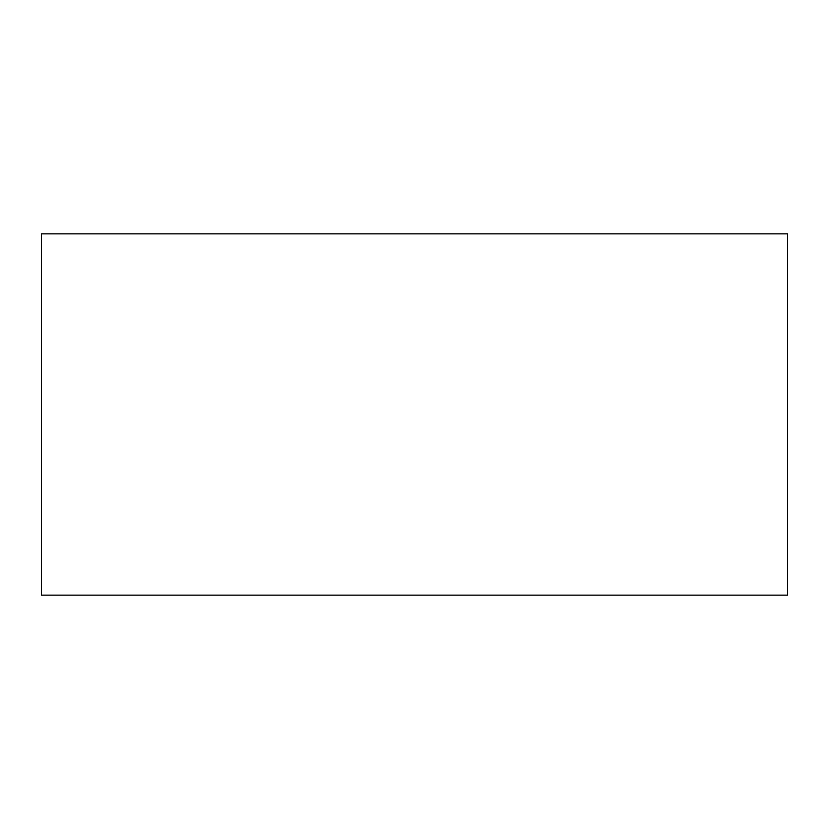 <?xml version="1.0" encoding="UTF-8"?>
<svg xmlns="http://www.w3.org/2000/svg" width="829" height="829" viewBox="0 0 829 829"><rect width="100%" height="100%" fill="white"/><g stroke="black" fill="none" stroke-linecap="round" stroke-linejoin="round"><path stroke-width="1.24" d="M787.55 317.88L787.55 511.12M787.55 233.861L787.55 595.139L41.45 595.139L41.45 233.861L787.55 233.861"/></g></svg>
